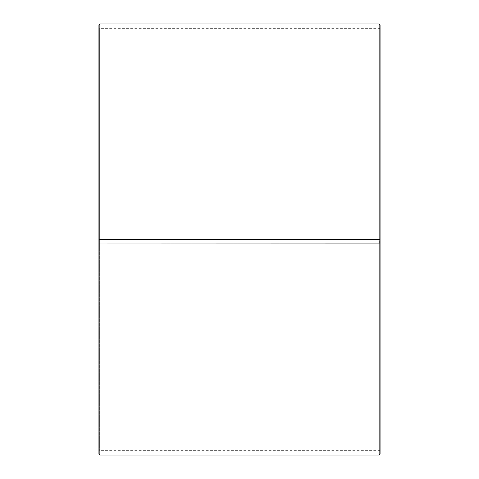 <?xml version="1.0" encoding="UTF-8"?>
<svg xmlns="http://www.w3.org/2000/svg" width="479" height="479" viewBox="0 0 479 479"><rect width="100%" height="100%" fill="white"/><g stroke="black" fill="none" stroke-linecap="round" stroke-linejoin="round"><path stroke-width="0.36" stroke-dasharray="2.4 1.8" d="M99.297 243.182L380.075 243.248L99.297 243.182L99.297 450.362L99.297 28.638L99.297 239.5L98.925 239.5L380.075 239.5L99.297 239.5M379.703 243.182L379.703 239.5M98.925 243.188L98.925 24.89M98.925 243.248L98.925 454.11M99.86 243.26L99.86 455.05M99.86 23.95L99.86 239.5M379.14 243.26L379.14 455.05M379.14 23.95L379.14 239.5M380.075 243.248L380.075 454.11M380.075 24.89L380.075 243.188M380.075 28.261L379.703 28.638L99.297 28.638L98.925 28.261M380.075 450.739L379.703 450.362L99.297 450.362L98.925 450.739"/><path stroke-width="0.72" d="M98.925 454.11L98.925 24.89L99.86 23.95L99.86 455.05L98.925 454.11M379.14 23.95L380.075 24.89L380.075 454.11L379.14 455.05L379.14 23.95L99.86 23.95M379.14 455.05L99.86 455.05"/></g></svg>
